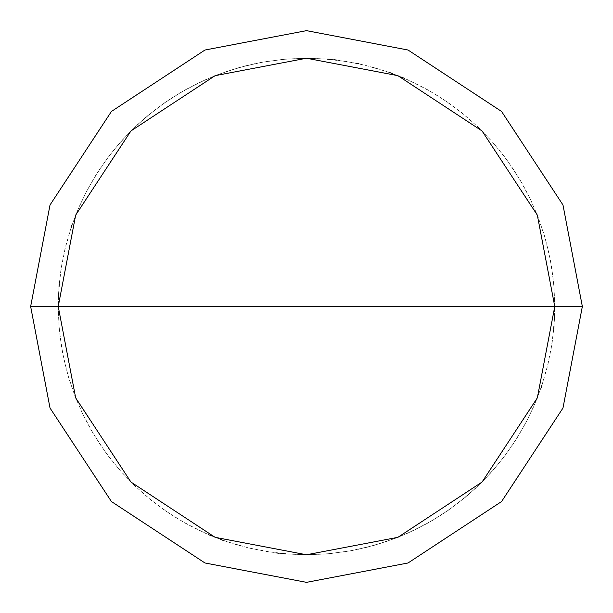 <?xml version="1.0" encoding="UTF-8"?>
<svg xmlns="http://www.w3.org/2000/svg" width="613" height="613" viewBox="0 0 613 613"><rect width="100%" height="100%" fill="white"/><g stroke="black" fill="none" stroke-linecap="round" stroke-linejoin="round"><path stroke-width="0.46" stroke-dasharray="3.06 2.3" d="M554.765 306.5L537.333 397.883L482.048 482.048L397.883 537.333L306.5 554.765L215.117 537.333L130.952 482.048L75.667 397.883L58.235 306.5L554.765 306.5L537.333 215.117L482.048 130.952L397.883 75.667L306.5 58.235L215.117 75.667L130.952 130.952L75.667 215.117L58.235 306.5L554.765 306.5L537.333 215.117L482.048 130.952L397.883 75.667L306.5 58.235L215.117 75.667L130.952 130.952L75.667 215.117L58.235 306.5L75.667 215.117L130.952 130.952L215.117 75.667L306.5 58.235L397.883 75.667L482.048 130.952L537.333 215.117L554.765 306.5L58.235 306.5L75.667 215.117L130.952 130.952L215.117 75.667L306.5 58.235L397.883 75.667L482.048 130.952L537.333 215.117L554.765 306.5L58.235 306.5L75.667 397.883L130.952 482.048L215.117 537.333L306.5 554.765L397.883 537.333L482.048 482.048L537.333 397.883L554.765 306.5L537.333 397.883L482.048 482.048L397.883 537.333L306.5 554.765L215.117 537.333L130.952 482.048L75.667 397.883L58.235 306.5L75.667 397.883L130.952 482.048L215.117 537.333L306.5 554.765L397.883 537.333L482.048 482.048L537.333 397.883L554.765 306.5L537.333 215.117L482.048 130.952L397.883 75.667L306.5 58.235L215.117 75.667L130.952 130.952L75.667 215.117L58.235 306.5L554.765 306.5L537.333 215.117L482.048 130.952L397.883 75.667L306.5 58.235L215.117 75.667L130.952 130.952L75.667 215.117L58.235 306.5L75.667 215.117L130.952 130.952L215.117 75.667L306.5 58.235L397.883 75.667L482.048 130.952L537.333 215.117L554.765 306.5L537.333 215.117L482.048 130.952L397.883 75.667L306.5 58.235L215.117 75.667L130.952 130.952L75.667 215.117L58.235 306.5L75.667 215.117L130.952 130.952L215.117 75.667L306.5 58.235L397.883 75.667L482.048 130.952L537.333 215.117L554.765 306.5L582.35 306.5L562.979 204.964L501.557 111.443L408.036 50.021L306.5 30.65L204.964 50.021L111.443 111.443L50.021 204.964L30.65 306.5L58.235 306.5L75.667 215.117L130.952 130.952L215.117 75.667L306.5 58.235L397.883 75.667L482.048 130.952L537.333 215.117L554.765 306.5L58.235 306.5L75.667 397.883L130.952 482.048L215.117 537.333L306.5 554.765L397.883 537.333L482.048 482.048L537.333 397.883L554.765 306.5L537.333 397.883L482.048 482.048L397.883 537.333L306.5 554.765L215.117 537.333L130.952 482.048L75.667 397.883L58.235 306.5L75.667 397.883L130.952 482.048L215.117 537.333L306.5 554.765L397.883 537.333L482.048 482.048L537.333 397.883L554.765 306.5L537.333 397.883L482.048 482.048L397.883 537.333L306.5 554.765L215.117 537.333L130.952 482.048L75.667 397.883L58.235 306.5L75.667 397.883L130.952 482.048L215.117 537.333L306.5 554.765L397.883 537.333L482.048 482.048L537.333 397.883L554.765 306.5L537.333 397.883L482.048 482.048L397.883 537.333L306.5 554.765L215.117 537.333L130.952 482.048L75.667 397.883L58.235 306.5L30.65 306.5L50.021 204.964L111.443 111.443L204.964 50.021L306.5 30.65L408.036 50.021L501.557 111.443L562.979 204.964L582.35 306.5L554.765 306.5M30.65 306.5L50.021 408.036L111.443 501.557L204.964 562.979L306.5 582.35L408.036 562.979L501.557 501.557L562.979 408.036L582.35 306.5L562.979 408.036L501.557 501.557L408.036 562.979L306.5 582.35L204.964 562.979L111.443 501.557L50.021 408.036L30.65 306.5M358.283 549.302L376.796 544.605L397.852 537.348L415.323 529.64L432.15 520.621L448.241 510.33L465.934 496.806L480.094 483.986L493.22 470.125L505.242 455.29L517.778 436.877L527.172 420.25L535.264 402.956L541.999 385.087L547.34 366.758L551.263 348.069L553.731 329.135M553.999 325.963L554.42 319.611M554.566 316.431L554.742 310.063M554.765 306.883L554.06 287.803L551.892 268.831L548.972 253.184L544.16 234.71L537.938 216.657L530.352 199.133L523.012 185.011L513.035 168.736L503.786 155.786L491.618 141.067L478.355 127.328L464.079 114.654L448.869 103.107L435.544 94.41L418.863 85.115L404.45 78.372M401.515 77.138L392.626 73.652M389.63 72.564L374.474 67.721L359.034 63.859M355.923 63.2L337.073 60.128M333.916 59.752L330.752 59.423M327.58 59.132L305.32 58.235L286.248 59.063L264.149 61.875L245.476 65.852L224.151 72.288L206.389 79.315L186.429 89.199L170.085 99.068L154.545 110.171L137.565 124.577L121.933 140.454L109.719 155.127L98.67 170.698L87.33 189.877L79.016 207.064L72.05 224.841M71.024 227.852L64.917 249.276L60.764 271.161L58.771 290.148L58.304 312.423L59.492 331.48L62.725 353.517L67.92 375.179L75.039 396.289L82.625 413.813L93.145 433.445L105.382 452.057L119.236 469.497L134.599 485.626L151.35 500.315L169.349 513.441L185.655 523.372L205.577 533.325L226.32 541.463L247.698 547.7L266.41 551.508L288.531 554.114L307.619 554.765L329.863 553.662L351.923 550.574L373.616 545.516L394.772 538.543L412.342 531.073L432.05 520.682L450.739 508.568L468.271 494.821L484.5 479.565L499.296 462.915M254.717 63.698L236.204 68.395L215.148 75.652L197.677 83.36L180.85 92.379L164.759 102.67L147.066 116.194L132.906 129.014L119.78 142.875L107.758 157.71L95.222 176.123L85.828 192.75L77.736 210.044L71.001 227.913L65.66 246.242L61.737 264.931L59.269 283.865M59.001 287.037L58.58 293.389M58.434 296.569L58.258 302.937M58.235 306.117L58.94 325.196L61.108 344.169L64.028 359.816L68.84 378.29L75.062 396.343L82.648 413.867L89.988 427.989L99.965 444.264L109.214 457.214L121.382 471.933L134.645 485.672L148.921 498.346L164.131 509.893L177.456 518.59L194.137 527.885L208.55 534.628M211.485 535.862L220.374 539.348M223.37 540.436L235.469 544.39L250.855 548.451L275.927 552.872M279.084 553.248L282.248 553.577M285.42 553.868L307.68 554.765L326.752 553.937L348.851 551.125L367.524 547.148L388.849 540.712L406.611 533.685L426.571 523.801L442.915 513.932L458.455 502.829L475.435 488.423L491.067 472.546L503.281 457.873L514.33 442.302L525.67 423.123L533.984 405.936L540.95 388.159M541.976 385.148L548.083 363.724L552.236 341.839L554.229 322.852L554.696 300.577L553.508 281.52L550.275 259.483L545.08 237.821L537.961 216.711L530.375 199.187L519.855 179.555L507.618 160.943L493.764 143.503L478.401 127.374L461.65 112.685L443.651 99.559L427.345 89.628L407.423 79.675L386.68 71.537L365.302 65.3L346.59 61.492L324.469 58.886L305.381 58.235L283.137 59.338L261.077 62.426L239.384 67.484L218.228 74.457L200.658 81.927L180.95 92.318L162.261 104.432L144.729 118.179L128.5 133.435L113.704 150.085"/><path stroke-width="0.92" d="M554.765 306.5L537.333 397.883L482.048 482.048L397.883 537.333L306.5 554.765L215.117 537.333L130.952 482.048L75.667 397.883L58.235 306.5L554.765 306.5L537.333 215.117L482.048 130.952L397.883 75.667L306.5 58.235L215.117 75.667L130.952 130.952L75.667 215.117L58.235 306.5L30.65 306.5L50.021 204.964L111.443 111.443L204.964 50.021L306.5 30.65L408.036 50.021L501.557 111.443L562.979 204.964L582.35 306.5L562.979 204.964L501.557 111.443L408.036 50.021L306.5 30.65L204.964 50.021L111.443 111.443L50.021 204.964L30.65 306.5L50.021 408.036L111.443 501.557L204.964 562.979L306.5 582.35L408.036 562.979L501.557 501.557L562.979 408.036L582.35 306.5L58.235 306.5L75.667 215.117L130.952 130.952L215.117 75.667L306.5 58.235L397.883 75.667L482.048 130.952L537.333 215.117L554.765 306.5L582.35 306.5L562.979 408.036L501.557 501.557L408.036 562.979L306.5 582.35L204.964 562.979L111.443 501.557L50.021 408.036L30.65 306.5L58.235 306.5L75.667 397.883L130.952 482.048L215.117 537.333L306.5 554.765L397.883 537.333L482.048 482.048L537.333 397.883L554.765 306.5M553.731 329.135L553.999 325.963M554.42 319.611L554.566 316.431M554.742 310.063L554.765 306.883M404.45 78.372L401.515 77.138M392.626 73.652L389.63 72.564M359.034 63.859L355.923 63.2M337.073 60.128L333.916 59.752M330.752 59.423L327.58 59.132M72.05 224.841L71.024 227.852M59.269 283.865L59.001 287.037M58.58 293.389L58.434 296.569M58.258 302.937L58.235 306.117M208.55 534.628L211.485 535.862M220.374 539.348L223.37 540.436M275.927 552.872L279.084 553.248M282.248 553.577L285.42 553.868M540.95 388.159L541.976 385.148"/></g></svg>
